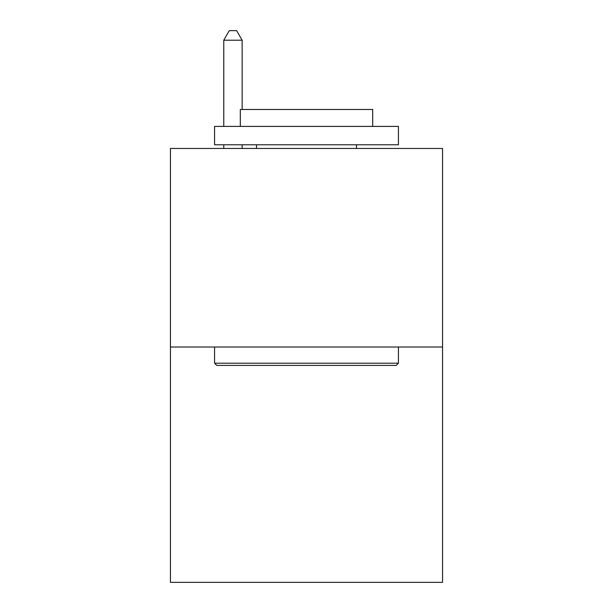 <?xml version="1.0" encoding="UTF-8"?>
<svg xmlns="http://www.w3.org/2000/svg" width="613" height="613" viewBox="0 0 613 613"><rect width="100%" height="100%" fill="white"/><g stroke="black" fill="none" stroke-linecap="round" stroke-linejoin="round"><path stroke-width="0.92" d="M442.548 347.019L442.548 148.461L170.452 148.461L170.452 582.35L442.548 582.35L442.548 347.019L170.452 347.019M396.22 365.409L216.78 365.409L214.573 363.202L398.427 363.202L396.22 365.409M214.573 126.401L398.427 126.401L398.427 144.783L214.573 144.783L214.573 126.401M372.689 126.401L372.689 109.482L240.311 109.482L240.311 126.401M214.573 347.019L214.573 363.202M398.427 347.019L398.427 363.202M256.495 144.783L256.495 148.461M356.505 144.783L356.505 148.461M242.15 109.482L242.15 40.213L223.768 40.213L223.768 126.401M223.768 144.783L223.768 148.461M242.15 144.783L242.15 148.461M223.768 40.213L229.285 30.65L236.633 30.65L242.15 40.213"/></g></svg>
